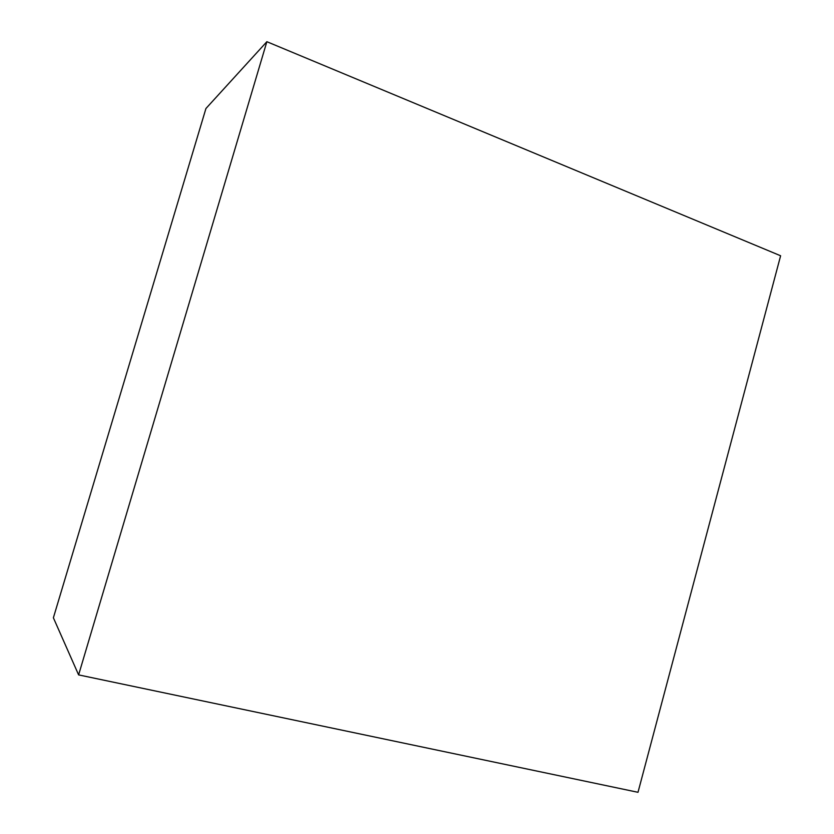 <?xml version="1.0" encoding="UTF-8"?>
<svg xmlns="http://www.w3.org/2000/svg" width="834" height="834" viewBox="0 0 834 834"><rect width="100%" height="100%" fill="white"/><g stroke="black" fill="none" stroke-linecap="round" stroke-linejoin="round"><path stroke-width="1.25" d="M638 792.3L78.615 674.894L266.859 41.7L780.614 255.767L638 792.3M266.859 41.7L205.935 108.514L53.386 617.785L78.615 674.894"/></g></svg>
